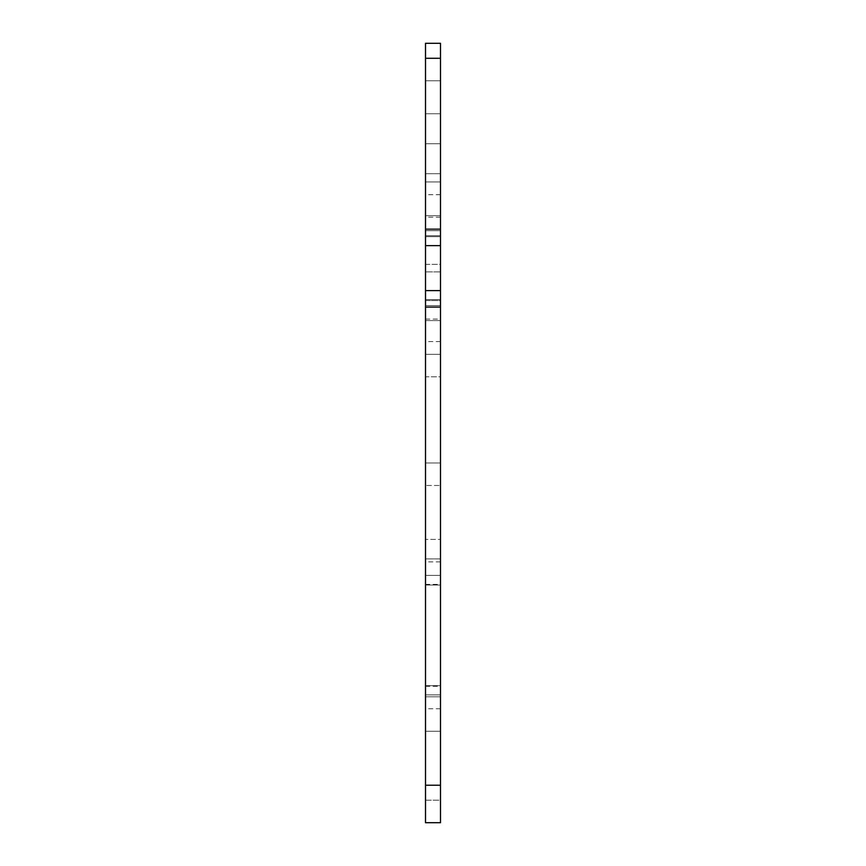 <?xml version="1.0" encoding="UTF-8"?>
<svg xmlns="http://www.w3.org/2000/svg" width="866" height="866" viewBox="0 0 866 866"><rect width="100%" height="100%" fill="white"/><g stroke="black" fill="none" stroke-linecap="round" stroke-linejoin="round"><path stroke-width="0.65" stroke-dasharray="4.33 3.25" d="M425.509 305.601L440.491 305.601L425.509 305.601L425.509 299.604L425.509 319.089L425.509 299.604L425.509 305.601L425.509 299.604L425.509 305.601L425.509 299.604L425.509 305.601L425.509 299.604L425.509 305.601L425.509 300.556L425.509 305.601L440.491 305.601L440.491 299.604L425.509 299.604L440.491 299.604L440.491 305.601L425.509 305.601L440.491 305.601L440.491 299.604L425.509 299.604L440.491 299.604L440.491 305.601L425.509 305.601L440.491 305.601L440.491 299.604L425.509 299.604L440.491 299.604L440.491 305.601L425.509 305.601L440.491 305.601L440.491 299.604L425.509 299.604L440.491 299.604L440.491 305.601L425.509 305.601L440.491 305.601L440.491 300.556L425.509 300.556L425.509 271.87L425.509 300.556L440.491 300.556L440.491 271.87L425.509 271.87L425.509 264.379L425.509 271.87L440.491 271.87L440.491 264.379L425.509 264.379L425.509 235.693L425.509 264.379L440.491 264.379L440.491 235.693L425.509 235.693L425.509 230.659L425.509 235.693L440.491 235.693L440.491 230.659L425.509 230.659L425.509 236.656L425.509 217.171L425.509 230.659L440.491 230.659L425.509 230.659L440.491 230.659L440.491 236.656L425.509 236.656L440.491 236.656L440.491 230.659L425.509 230.659L440.491 230.659L440.491 236.656L425.509 236.656L440.491 236.656L440.491 230.659L425.509 230.659L440.491 230.659L440.491 236.656L425.509 236.656L440.491 236.656L440.491 230.659L425.509 230.659L440.491 230.659L440.491 236.656L425.509 236.656L440.491 236.656L440.491 230.659L425.509 230.659L440.491 230.659L440.491 319.089L440.491 305.601L425.509 305.601L440.491 305.601L440.491 299.604L440.491 305.601L425.509 305.601L440.491 305.601L440.491 299.604L425.509 299.604L440.491 299.604L440.491 305.601L425.509 305.601L440.491 305.601L440.491 299.604L425.509 299.604L440.491 299.604L440.491 305.601L425.509 305.601L440.491 305.601L440.491 299.604L425.509 299.604L440.491 299.604L440.491 305.601L425.509 305.601M425.509 43.3L425.509 215.666L425.509 43.3L440.491 43.3L440.491 229.154L440.491 181.947L440.491 229.154L425.509 229.154L425.509 43.3L440.491 43.3L440.491 215.666L440.491 43.3L425.509 43.3M425.509 229.154L425.509 354.313L425.509 307.094L425.509 354.313L425.509 307.094L440.491 307.094L440.491 822.7L425.509 822.7L425.509 307.094L440.491 307.094L440.491 181.947L440.491 229.154L425.509 229.154L425.509 181.947L425.509 229.154L440.491 229.154M425.509 800.216L425.509 694.878L425.509 800.216L440.491 800.216L440.491 694.878L440.491 800.216L425.509 800.216M425.509 635.341L425.509 686.305L425.509 635.341M440.491 785.224L440.491 731.272L425.509 731.272L440.491 731.272L440.491 558.906L425.509 558.906L425.509 785.224L425.509 685.655L425.509 785.224L440.491 785.224L440.491 485.458L440.491 785.224L425.509 785.224L440.491 785.224L425.509 785.224L425.509 696.794L440.491 696.794L425.509 696.794L425.509 558.906L440.491 558.906L440.491 539.421L425.509 539.421L440.491 539.421L425.509 539.421L440.491 539.421L440.491 485.458L440.491 785.224L425.509 785.224M425.509 485.458L425.509 685.655L425.509 485.458L440.491 485.458L425.509 485.458M425.509 376.797L425.509 575.392L425.509 320.582L425.509 376.797L440.491 376.797L440.491 320.582L440.491 575.392L440.491 376.797L425.509 376.797M440.491 299.604L425.509 299.604L440.491 299.604M440.491 230.659L425.509 230.659L440.491 230.659L440.491 236.656L440.491 230.659L425.509 230.659L440.491 230.659L440.491 236.656L425.509 236.656L440.491 236.656L440.491 230.659L425.509 230.659L440.491 230.659L440.491 236.656L425.509 236.656L440.491 236.656L440.491 230.659L425.509 230.659L440.491 230.659L440.491 236.656L425.509 236.656L440.491 236.656L440.491 217.171L440.491 230.659M440.491 236.656L425.509 236.656L440.491 236.656M440.491 635.341L440.491 686.305L440.491 635.341M440.491 462.974L425.509 462.974L440.491 462.974M440.491 575.392L425.509 575.392L440.491 575.392M440.491 320.582L425.509 320.582L440.491 320.582M440.491 215.666L425.509 215.666L440.491 215.666M440.491 173.698L425.509 173.698L440.491 173.698M440.491 143.724L425.509 143.724L440.491 143.724M440.491 113.749L425.509 113.749L440.491 113.749M440.491 80.776L425.509 80.776L440.491 80.776M440.491 694.878L425.509 694.878L440.491 694.878M440.491 585.026L425.509 585.026L440.491 585.026M440.491 685.655L425.509 685.655L440.491 685.655M440.491 696.794L425.509 696.794L440.491 696.794M440.491 354.313L425.509 354.313L440.491 354.313M440.491 181.947L425.509 181.947L440.491 181.947M440.491 245.641L425.509 245.641M440.491 290.608L425.509 290.608M440.491 731.272L425.509 731.272L440.491 731.272M440.491 558.906L425.509 558.906L440.491 558.906M440.491 307.094L425.509 307.094M440.491 58.293L425.509 58.293M425.509 319.089L440.491 319.089M440.491 217.171L425.509 217.171M440.491 561.904L425.509 561.904M440.491 341.572L425.509 341.572M440.491 194.688L425.509 194.688M440.491 708.789L425.509 708.789M425.509 584.388L440.491 584.388M425.509 686.305L440.491 686.305"/><path stroke-width="1.3" d="M425.509 43.3L425.509 229.154L440.491 229.154L440.491 43.3L425.509 43.3M425.509 785.224L425.509 822.7L440.491 822.7L440.491 307.094L425.509 307.094L425.509 785.224L440.491 785.224M425.509 307.094L425.509 229.154M440.491 229.154L440.491 307.094M440.491 290.608L425.509 290.608M440.491 245.641L425.509 245.641M425.509 58.293L440.491 58.293"/></g></svg>
